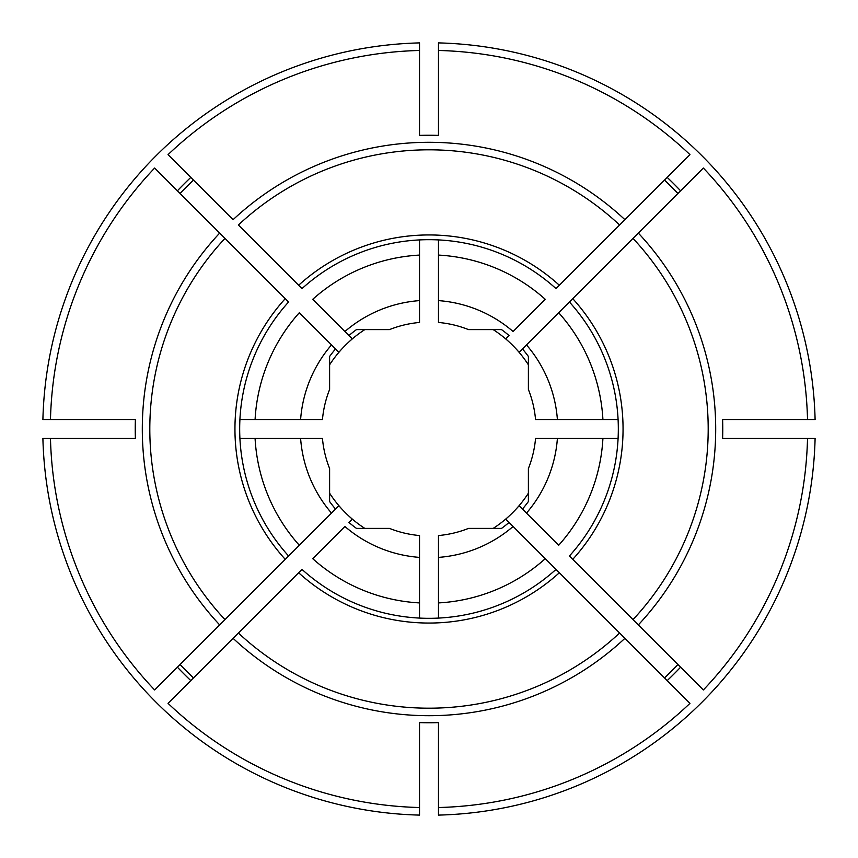 <?xml version="1.0" encoding="UTF-8"?>
<svg xmlns="http://www.w3.org/2000/svg" width="858" height="858" viewBox="0 0 858 858"><rect width="100%" height="100%" fill="white"/><g stroke="black" fill="none" stroke-linecap="round" stroke-linejoin="round"><path stroke-width="1.29" d="M438.47 618.082L438.47 602.917A174.174 174.174 0 0 0 545.28 558.676L556.005 569.401A189.318 189.318 0 0 1 301.995 569.401L168.039 703.356A378.646 378.646 0 0 0 419.53 807.528L419.53 722.608A293.768 293.768 0 0 0 438.47 722.608L438.47 807.528A378.646 378.646 0 0 0 689.961 703.356L505.705 519.09A118.329 118.329 0 0 0 528.389 493.2M364.8 329.611A118.329 118.329 0 0 0 338.91 352.295L331.52 344.905A128.743 128.743 0 0 0 300.611 419.53L322.458 419.53A106.971 106.971 0 0 1 329.611 389.468L329.611 356.445A123.059 123.059 0 0 1 335.553 348.938L299.324 312.72A174.174 174.174 0 0 0 255.083 419.53L300.611 419.53M255.083 419.53L239.918 419.53M438.47 557.389L438.47 535.542A106.971 106.971 0 0 0 468.532 528.389L501.555 528.389A123.059 123.059 0 0 0 509.062 522.447L513.095 526.48A128.743 128.743 0 0 1 438.47 557.389L438.47 602.917M419.53 557.389L419.53 602.917A174.174 174.174 0 0 1 312.72 558.676L344.905 526.48A128.743 128.743 0 0 0 419.53 557.389L419.53 535.542A106.971 106.971 0 0 1 389.468 528.389L356.445 528.389A123.059 123.059 0 0 1 348.938 522.447L352.295 519.09A118.329 118.329 0 0 1 338.91 505.705L288.599 556.005A189.318 189.318 0 0 1 288.599 301.995L154.644 168.039A378.646 378.646 0 0 0 50.472 419.53L42.9 419.53A386.218 386.218 0 0 1 419.53 42.9L419.53 50.472A378.646 378.646 0 0 0 168.039 154.644L233.076 219.691A286.701 286.701 0 0 1 624.924 219.691L556.005 288.599A189.318 189.318 0 0 0 301.995 288.599L238.385 225A279.204 279.204 0 0 1 619.615 225L689.961 154.644A378.646 378.646 0 0 0 438.47 50.472L438.47 42.9A386.218 386.218 0 0 1 815.1 419.53L807.528 419.53A378.646 378.646 0 0 0 703.356 168.039L522.447 348.938A123.059 123.059 0 0 1 528.389 356.445L528.389 389.468A106.971 106.971 0 0 1 535.542 419.53L557.389 419.53A128.743 128.743 0 0 0 526.48 344.905L519.09 352.295A118.329 118.329 0 0 0 493.2 329.611M288.599 301.995A189.318 189.318 0 0 0 288.599 556.005L154.644 689.961A378.646 378.646 0 0 1 50.472 438.47L42.9 438.47A386.218 386.218 0 0 0 419.53 815.1L419.53 807.528M50.472 438.47L135.392 438.47A293.768 293.768 0 0 1 135.392 419.53L50.472 419.53M807.528 419.53L722.608 419.53A293.768 293.768 0 0 1 722.608 438.47L807.528 438.47A378.646 378.646 0 0 1 703.356 689.961L569.401 556.005A189.318 189.318 0 0 0 569.401 301.995L558.676 312.72A174.174 174.174 0 0 1 602.917 419.53L618.082 419.53M602.917 438.47A174.174 174.174 0 0 1 558.676 545.28L522.447 509.062A123.059 123.059 0 0 0 528.389 501.555L528.389 468.532A106.971 106.971 0 0 0 535.542 438.47L618.082 438.47M557.389 438.47A128.743 128.743 0 0 1 526.48 513.095L519.09 505.705M638.309 624.924L633 619.615A279.204 279.204 0 0 0 633 238.385L638.309 233.076A286.701 286.701 0 0 1 638.309 624.924M624.924 638.309L619.615 633A279.204 279.204 0 0 1 238.385 633L233.076 638.309A286.701 286.701 0 0 0 624.924 638.309M677.906 664.521A342.674 342.674 0 0 1 664.521 677.906M352.295 338.91L312.72 299.324A174.174 174.174 0 0 1 419.53 255.083L419.53 239.918M180.094 193.479A342.674 342.674 0 0 1 193.479 180.094M348.938 335.553L344.905 331.52A128.743 128.743 0 0 1 419.53 300.611L419.53 322.458A106.971 106.971 0 0 0 389.468 329.611L356.445 329.611A123.059 123.059 0 0 0 348.938 335.553M419.53 50.472L419.53 135.392A293.768 293.768 0 0 1 438.47 135.392L438.47 50.472M438.47 86.454L438.47 82.668M438.47 304.408L438.47 311.057M438.47 300.611A128.743 128.743 0 0 1 513.095 331.52L545.28 299.324A174.174 174.174 0 0 0 438.47 255.083L438.47 322.458A106.971 106.971 0 0 1 468.532 329.611L501.555 329.611A123.059 123.059 0 0 1 509.062 335.553L505.705 338.91M438.47 255.083L438.47 239.918M419.53 255.083L419.53 300.611M419.53 304.408L419.53 311.057M438.47 546.943L438.47 553.592M807.528 438.47L815.1 438.47A386.218 386.218 0 0 1 438.47 815.1L438.47 807.528M664.521 180.094A342.674 342.674 0 0 1 677.906 193.479M193.479 677.906A342.674 342.674 0 0 1 180.094 664.521M304.408 419.53L311.057 419.53M300.611 438.47A128.743 128.743 0 0 0 331.52 513.095L335.553 509.062A123.059 123.059 0 0 1 329.611 501.555L329.611 468.532A106.971 106.971 0 0 1 322.458 438.47L239.918 438.47M304.408 438.47L311.057 438.47M546.943 438.47L553.592 438.47M528.389 364.8A118.329 118.329 0 0 0 519.09 352.295M546.943 419.53L553.592 419.53M352.295 519.09A118.329 118.329 0 0 0 364.8 528.389M329.611 493.2A118.329 118.329 0 0 0 338.91 505.705M419.53 546.943L419.53 553.592M493.2 528.389A118.329 118.329 0 0 0 505.705 519.09M338.91 352.295A118.329 118.329 0 0 0 329.611 364.8M225 238.385L219.691 233.076A286.701 286.701 0 0 0 219.691 624.924L225 619.615A279.204 279.204 0 0 1 225 238.385M419.53 771.546L419.53 775.332M419.53 618.082L419.53 602.917M557.389 419.53L602.917 419.53M288.599 556.005L299.324 545.28A174.174 174.174 0 0 1 255.083 438.47M301.995 569.401A189.318 189.318 0 0 0 556.005 569.401M298.638 572.747A194.058 194.058 0 0 0 559.362 572.747M285.253 298.638A194.058 194.058 0 0 0 285.253 559.362M559.362 285.253A194.058 194.058 0 0 0 298.638 285.253M572.747 559.362A194.058 194.058 0 0 0 572.747 298.638M667.202 177.413A346.46 346.46 0 0 1 680.587 190.798M680.587 667.202A346.46 346.46 0 0 1 667.202 680.587M177.413 190.798A346.46 346.46 0 0 1 190.798 177.413M190.798 680.587A346.46 346.46 0 0 1 177.413 667.202"/></g></svg>
